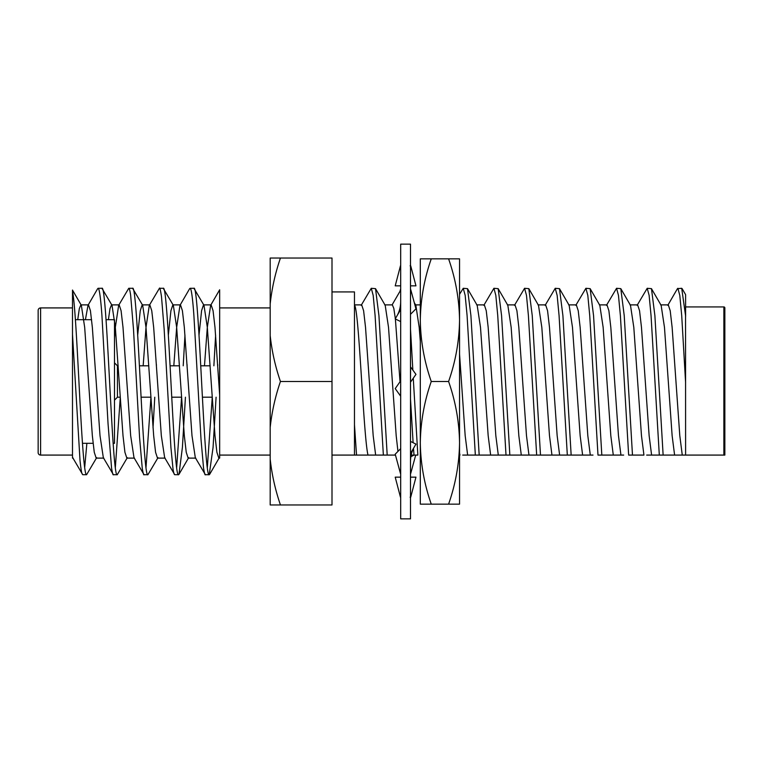 <?xml version="1.0" encoding="UTF-8"?>
<svg xmlns="http://www.w3.org/2000/svg" width="763" height="763" viewBox="0 0 763 763"><rect width="100%" height="100%" fill="white"/><g stroke="black" fill="none" stroke-linecap="round" stroke-linejoin="round"><path stroke-width="1.14" d="M118.179 365.801L117.435 365.801L117.435 397.199L114.498 400.146L114.498 362.854L114.498 443.313L113.143 443.313M120.163 397.199L117.435 397.199L117.435 365.801L114.498 362.854L114.498 319.687L106.038 319.687M72.495 307.918L40.601 307.918A2.451 2.451 0 0 0 38.15 310.369L38.15 452.631A2.451 2.451 0 0 0 40.601 455.082L72.495 455.082M270.188 307.918L219.658 307.918L219.658 289.787L210.645 305.334L211.151 304.885L213.068 310.722L214.985 327.327L219.658 394.967L219.658 456.923L219.658 455.082L270.188 455.082M193.907 288.29L190.073 288.29C191.36 288.099 192.715 299.02 193.878 315.195L201.022 439.45L203.54 467.977C204.417 473.222 205.037 475.463 205.4 474.71L209.234 474.71C204.131 480.461 199.019 282.539 193.907 288.29L203.998 305.334L207.317 327.327L214.985 435.673L216.902 452.278L218.819 458.115L219.658 456.923L219.658 458.115L218.819 458.115M173.811 365.801L176.663 327.327L179.982 305.334L180.488 304.885L182.405 310.722L184.322 327.327L191.99 435.673L195.309 457.666L205.4 474.71M163.244 288.29L159.419 288.29C159.791 287.155 160.488 289.95 161.498 296.683L164.15 329.158L170.912 447.395L173.001 468.825C173.592 472.717 174.174 474.681 174.746 474.71L178.58 474.71C173.468 480.461 168.356 282.539 163.244 288.29L173.335 305.334L176.663 327.327L184.322 435.673L186.239 452.278L188.156 458.115L188.671 457.666L178.99 474.348L182.405 447.404L185.438 397.199M143.158 365.801L146 327.327L149.319 305.334L149.834 304.885L151.751 310.722L153.668 327.327L161.327 435.673L164.655 457.666L174.746 474.71M132.581 288.29L128.756 288.29C129.348 288.271 129.987 290.636 130.664 295.386L133.487 329.168L139.562 437.323L142.233 468.053C143.101 473.241 143.721 475.463 144.083 474.71L147.917 474.71C142.805 480.461 137.693 282.539 132.581 288.29L142.681 305.334L146 327.327L153.668 435.673L155.576 452.278L157.493 458.115L165.161 458.115M114.498 337.704L115.337 327.327L118.656 305.334L119.171 304.885L121.088 310.722L123.005 327.327L130.664 435.673L133.992 457.666L144.083 474.71M101.927 288.29L98.093 288.29C99.324 287.851 100.783 299.296 101.918 315.377L108.05 423.77L111.551 467.957C112.428 473.213 113.048 475.454 113.42 474.71L117.254 474.71C112.142 480.461 107.03 282.539 101.927 288.29L112.018 305.334L115.337 327.327L123.005 435.673L124.922 452.278L126.839 458.115L134.498 458.115M85.408 319.687L88.003 305.334L88.508 304.885L90.425 310.722L92.342 327.327L100.01 435.673L103.329 457.666L113.42 474.71M209.234 474.71L213.068 447.404L216.091 397.199M217.713 365.801L217.76 364.781M207.317 467.614L212.257 397.199M213.878 365.801L215.624 335.071M187.049 365.801L187.097 364.781M176.663 467.614L181.584 397.199M183.215 365.801L184.961 335.062M189.586 288.767L190.073 288.29M147.917 474.71L158.008 457.666M153.02 427.89L154.775 397.199M156.386 365.801L156.444 364.781M146 467.614L150.883 398.21M149.319 305.334L159.419 288.29M117.254 474.71L127.345 457.666M115.337 467.614L120.23 398.21M118.656 305.334L128.756 288.29M72.495 457.657L72.495 291.294C74.698 301.147 76.767 340.241 78.932 381.5C81.469 431.276 84.054 476.017 86.591 474.71L96.682 457.666M86.591 474.71L82.757 474.71C81.87 473.508 81.527 474.042 80.029 460.709L72.495 334.308M84.674 467.614L86.877 443.313M97.607 288.767L98.093 288.29M93.076 443.313L82.48 443.313M91.617 319.687L75.375 319.687M212.143 397.199L202.376 397.199M181.48 397.199L171.713 397.199M150.816 397.199L141.06 397.199M210.168 365.801L200.764 365.801M179.505 365.801L170.101 365.801M148.842 365.801L139.448 365.801M646.662 455.082L723.868 455.082L723.868 306.936A0.982 0.982 0 0 1 724.85 307.918L724.85 455.082L723.868 455.082L724.85 455.082M332 291.924L354.471 291.924L354.471 424.676L356.531 455.082L354.471 455.082L354.471 397.199M397.952 451.41L396.188 435.673L388.52 327.327L385.201 305.334L375.52 288.652L378.934 315.596L387.194 455.082L383.36 455.082L375.1 315.596L373.183 295.386L371.276 288.29L361.176 305.334M375.52 288.652L371.276 288.29M413.269 378.229L417.847 455.082L414.023 455.082L413.498 448.415M413.107 442.702L410.494 398.858M412.85 370.065L410.494 329.025M493.365 455.082L490.638 455.082L488.167 435.673L480.499 327.327L477.18 305.334L467.5 288.652L470.914 315.596L479.174 455.082L475.339 455.082L467.09 315.596L465.172 295.386L463.255 288.29L459.545 294.327M467.5 288.652L463.255 288.29M524.019 455.082L521.291 455.082L518.83 435.673L511.162 327.327L507.843 305.334L498.163 288.652L501.577 315.596L509.837 455.082L506.003 455.082L497.743 315.596L495.826 295.386L493.919 288.29L483.818 305.334M498.163 288.652L493.919 288.29M554.682 455.082L551.954 455.082L549.484 435.673L541.825 327.327L538.497 305.334L528.826 288.652L532.24 315.596L540.49 455.082L536.666 455.082L528.406 315.596L526.489 295.386L524.572 288.29L514.481 305.334M528.826 288.652L524.572 288.29M585.345 455.082L582.617 455.082L580.147 435.673L572.479 327.327L569.16 305.334L559.489 288.652L562.903 315.596L571.153 455.082L567.319 455.082L559.069 315.596L557.152 295.386L555.235 288.29L545.144 305.334M559.489 288.652L555.235 288.29M616.008 455.082L613.28 455.082L610.81 435.673L603.142 327.327L599.823 305.334L590.142 288.652L593.557 315.596L601.816 455.082L597.982 455.082L589.732 315.596L587.815 295.386L585.898 288.29L575.807 305.334M590.142 288.652L585.898 288.29M632.479 455.082L643.934 455.082L641.473 435.673L633.805 327.327L630.486 305.334L620.805 288.652L624.22 315.596L632.479 455.082L628.645 455.082L620.386 315.596L618.469 295.386L616.561 288.29L606.461 305.334M620.805 288.652L616.561 288.29M654.33 455.082L659.308 455.082L651.049 315.596L649.132 295.386L647.215 288.29L637.124 305.334M663.133 455.082L654.883 315.596L651.468 288.652L647.215 288.29M685.603 455.082L685.546 315.596L681.712 288.29L677.458 288.652L667.787 305.334M685.603 382.73L681.712 315.596L679.795 295.386L677.878 288.29M685.603 316.473L685.603 294.652L682.132 288.652M332 455.082L354.471 455.082L332 455.082M682.265 455.082L679.795 435.673L672.127 327.327L670.21 310.722L668.293 304.885L660.634 304.885M601.816 455.082L623.667 455.082M651.602 455.082L649.132 435.673L641.473 327.327L639.556 310.722L637.639 304.885L629.971 304.885M571.153 455.082L593.004 455.082M620.939 455.082L618.469 435.673L610.81 327.327L608.893 310.722L606.976 304.885L599.308 304.885M590.285 455.082L587.815 435.673L580.147 327.327L578.23 310.722L576.313 304.885L568.645 304.885M540.49 455.082L559.622 455.082L557.152 435.673L549.484 327.327L547.567 310.722L545.65 304.885L537.991 304.885M559.622 455.082L567.319 455.082M509.837 455.082L528.959 455.082L526.489 435.673L518.83 327.327L516.913 310.722L514.996 304.885L507.328 304.885M528.959 455.082L536.666 455.082M479.174 455.082L498.296 455.082L495.826 435.673L488.167 327.327L486.25 310.722L484.333 304.885L476.665 304.885M498.296 455.082L506.003 455.082M462.702 455.082L467.643 455.082L465.172 435.673L459.545 354.013M467.643 455.082L475.339 455.082M400.68 392.211L400.651 391.724M400.031 381.738L395.377 318.963M395.339 318.667L393.813 308.366L392.354 304.885L384.686 304.885M411.171 455.082L414.023 455.082M356.531 455.082L375.654 455.082L373.183 435.673L365.525 327.327L363.608 310.722L361.691 304.885L354.471 304.885M375.654 455.082L383.36 455.082M674.597 455.082L672.127 435.673L664.468 327.327L661.139 305.334L651.468 288.652M459.975 455.082L459.545 453.012M420.308 341.366L419.183 327.327L415.854 305.334L414.261 302.587M367.995 455.082C363.436 436.76 359.039 308.405 354.471 305.229M387.194 455.082L395.463 455.082M354.471 352.277L354.471 367.632M72.495 291.294L72.495 290.054L72.495 291.294M219.658 290.608L219.658 394.967M280.441 504.963L270.188 504.963L270.188 258.037L332 258.037L332 504.963L280.441 504.963C275.262 489.865 271.847 474.557 270.188 459.021M270.188 427.442C271.857 411.877 275.271 396.56 280.441 381.5C275.262 366.402 271.847 351.094 270.188 335.558M270.188 303.979C271.857 288.414 275.271 273.097 280.441 258.037M114.498 443.313L114.498 319.687M72.495 457.304L82.757 474.71M280.441 381.5L332 381.5M77.74 319.687L79.323 308.634L80.849 304.885L88.508 304.885M72.485 290.054L81.355 305.334L84.674 327.327L92.342 435.673L94.259 452.278L96.176 458.115L103.844 458.115M108.403 319.687L109.986 308.634L111.503 304.885L119.171 304.885M137.693 335.11L140.249 310.722L142.166 304.885L149.834 304.885M168.356 335.11L170.912 310.722L172.829 304.885L180.488 304.885M199.019 335.11L201.575 310.722L203.492 304.885L211.151 304.885M141.107 398.219L141.174 397.199M171.77 398.219L171.837 397.199M202.433 398.219L202.5 397.199M204.474 365.801L207.317 327.327L210.645 305.334M400.68 384.304L400.565 395.892M400.68 465.84L400.565 473.432M400.68 497.972L400.565 497.114M400.68 265.028L400.565 265.886M400.68 301.118L400.565 309.921M400.68 518.859L400.68 244.141L410.494 244.141L410.494 518.859L400.68 518.859M400.68 380.804L395.215 388.615L400.451 395.902M400.68 321.595L395.215 318.886L400.451 309.912M410.494 264.99L410.141 265.906M400.68 285.839L395.215 285.839L400.451 265.858M399.974 291.323L400.451 289.539M410.494 498.01L410.141 497.095M400.68 477.161L395.215 477.161L400.451 497.142M400.68 448.654L395.215 454.176L400.451 473.461M410.723 367.098L415.959 374.385L410.494 382.196M410.494 314.346L415.959 308.824L410.723 289.539M410.608 289.568L410.494 297.16M410.608 453.079L410.494 461.882M410.608 497.114L410.494 497.972M410.608 265.886L410.494 265.028M410.608 367.108L410.494 378.696M410.494 285.839L415.959 285.839L410.723 265.858M415.711 455.082L410.723 473.461M410.885 456.684L414.109 455.082M410.494 477.161L415.959 477.161L410.723 497.142M410.494 441.405L415.959 444.114L410.723 453.088M431.257 504.143C424.266 484.152 420.613 463.713 420.308 442.817L420.308 504.143L459.545 504.143L459.545 442.817C459.24 463.713 455.587 484.152 448.596 504.143M420.308 462.225L420.308 258.857L431.257 258.857C424.266 278.848 420.613 299.287 420.308 320.183L420.308 288.29M420.308 442.817C420.613 421.929 424.266 401.491 431.257 381.5C424.266 361.509 420.613 341.071 420.308 320.183M448.596 258.857C455.587 278.848 459.24 299.287 459.545 320.183L459.545 258.857L431.257 258.857M448.596 381.5C455.587 401.491 459.24 421.929 459.545 442.817L459.545 320.183C459.24 341.071 455.587 361.509 448.596 381.5L431.257 381.5M459.545 455.082L459.545 462.225M40.601 307.918L40.601 455.082M723.868 306.936L685.603 306.936M400.68 290.093L392.096 304.885M420.308 304.885L415.597 304.885M209.653 474.348L219.324 457.666M188.156 458.115L195.824 458.115M73.181 458.115L72.495 458.115M88.003 305.334L97.674 288.662M179.982 305.334L189.653 288.662M396.932 315.949C399.43 311.657 400.68 306.716 400.68 301.137M414.242 447.051C411.743 451.343 410.494 456.284 410.494 461.863"/></g></svg>
